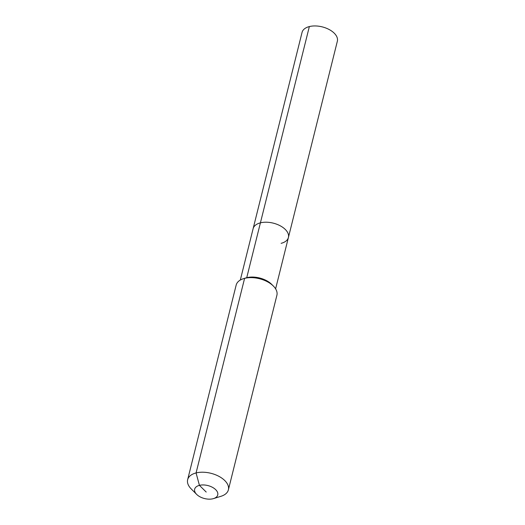 <?xml version="1.0" encoding="UTF-8"?>
<svg xmlns="http://www.w3.org/2000/svg" width="525" height="525" viewBox="0 0 525 525"><rect width="100%" height="100%" fill="white"/><g stroke="black" fill="none" stroke-linecap="round" stroke-linejoin="round"><path stroke-width="0.79" d="M240.312 280.048L302.052 32.412A18.191 10.251 14 0 1 309.35 26.572A18.191 10.251 14 0 1 328.945 29.413A18.191 10.251 14 0 1 337.352 41.212L288.415 237.484A18.191 10.251 14 0 1 281.118 243.331M196.652 494.386A11.891 6.7 14 0 1 199.428 485.356A11.891 6.7 14 0 1 215.473 489.458A11.891 6.7 14 0 1 213.531 498.592A11.891 6.7 14 0 1 212.966 498.75A11.891 6.7 14 0 1 196.652 494.386L191.172 488.88A20.987 11.826 14 0 1 187.648 479.686L236.165 285.095A20.987 11.826 14 0 1 243.593 278.631L245.877 277.928A18.191 10.251 14 0 1 246.737 277.686L260.413 222.843A18.191 10.251 14 0 0 253.116 228.683A18.191 10.251 14 0 1 260.413 222.843A18.191 10.251 14 0 1 280.009 225.684A18.191 10.251 14 0 1 288.415 237.484A18.191 10.251 14 0 0 280.009 225.684A18.191 10.251 14 0 0 260.413 222.843L309.35 26.572M243.593 278.631A20.987 11.826 14 0 1 244.591 278.355L246.737 277.686A18.191 10.251 14 0 1 271.688 284.366L273.374 286.059A20.987 11.826 14 0 1 276.898 295.253L228.382 489.838A20.987 11.826 14 0 1 220.953 496.302L213.531 498.592M187.648 479.686A20.987 11.826 14 0 1 196.074 472.94L244.591 278.355A20.987 11.826 14 0 1 273.374 286.059M206.2 492.05L199.428 485.356L196.074 472.94A20.987 11.826 14 0 1 218.682 476.221A20.987 11.826 14 0 1 228.382 489.838M275.605 288.848L288.415 237.484"/></g></svg>
